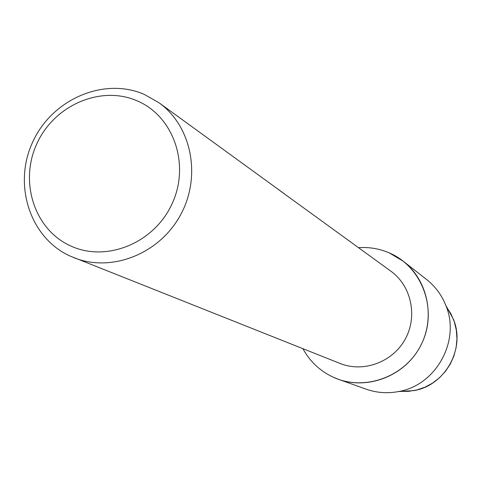 <?xml version="1.0" encoding="UTF-8"?>
<svg xmlns="http://www.w3.org/2000/svg" width="481" height="481" viewBox="0 0 481 481"><rect width="100%" height="100%" fill="white"/><g stroke="black" fill="none" stroke-linecap="round" stroke-linejoin="round"><path stroke-width="0.72" d="M446.254 306.541L450.901 313.78L454.292 321.723L456.331 330.158L456.95 338.846L456.132 347.547L453.896 356.018L450.306 364.021L445.466 371.332L439.502 377.753L432.587 383.098L424.915 387.223L416.702 390.013L408.177 391.396L399.573 391.342M278.144 189.352L390.873 271.182C411.369 285.876 417.911 316.33 405.188 339.183C392.688 362.157 363.456 372.919 340.073 363.462L69.757 255.904C29.594 237.47 12.843 184.211 32.78 141.859C52.14 99.248 103.812 76.786 144.24 94.378L159.031 102.784C191.859 126.262 201.755 176.798 180.291 215.38C159.175 254.148 111.183 272.823 73.785 257.642M389.424 252.958C422.035 266.883 437.782 309.006 422.222 342.52C407.142 376.256 364.826 392.28 332.762 376.984C319.769 370.779 309.818 361.351 302.91 348.695C309.818 361.351 319.769 370.779 332.762 376.984L338.359 379.275C368.031 390.013 404.16 376.016 419.847 347.252C435.762 318.608 428.264 280.597 403.318 261.273L389.424 252.958C379.563 248.695 369.264 246.933 358.519 247.679C369.264 246.933 379.563 248.695 389.424 252.958M284.511 193.921L275.715 187.536M137.073 100.818C173.551 116.071 190.452 164.514 172.072 203.776C154.233 243.278 106 262.776 70.238 245.743C34.199 229.287 19.09 181.475 37.007 143.41C54.407 105.105 100.848 84.975 137.073 100.818M403.318 261.273L426.599 279.521C435.281 286.399 441.702 295.051 445.851 305.477C460.774 340.548 436.075 385.413 398.46 391.57C387.433 393.638 376.689 392.845 366.227 389.189L338.359 379.275M446.927 307.431L453.361 319.143C465.764 348.304 445.298 385.485 414.021 390.602L400.685 391.432M275.721 187.536L159.031 102.784M453.361 319.143L445.851 305.477M414.021 390.602L398.46 391.57"/></g></svg>
